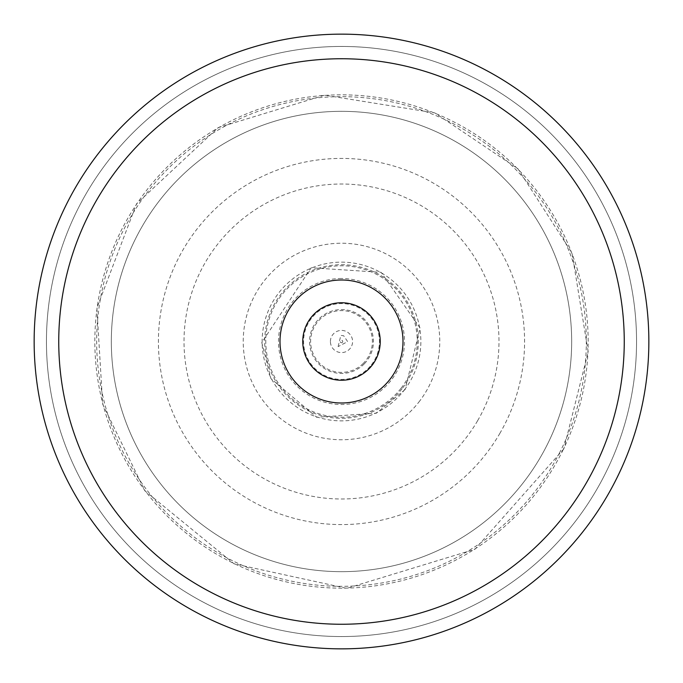 <?xml version="1.0" encoding="UTF-8"?>
<svg xmlns="http://www.w3.org/2000/svg" width="683" height="683" viewBox="0 0 683 683"><rect width="100%" height="100%" fill="white"/><g stroke="black" fill="none" stroke-linecap="round" stroke-linejoin="round"><path stroke-width="0.51" stroke-dasharray="3.42 2.56" d="M341.5 636.547A295.047 295.047 0 0 1 85.981 193.972A295.047 295.047 0 0 1 597.019 193.972A295.047 295.047 0 0 1 341.5 636.547A295.047 295.047 0 0 1 46.453 341.5A295.047 295.047 0 0 1 341.5 46.453A295.047 295.047 0 0 1 636.547 341.5A295.047 295.047 0 0 1 341.5 636.547A295.047 295.047 0 0 1 46.453 341.5A295.047 295.047 0 0 1 341.5 46.453A295.047 295.047 0 0 1 636.547 341.5A295.047 295.047 0 0 1 341.5 636.547M341.5 571.671A230.171 230.171 0 0 1 111.329 341.5A230.171 230.171 0 0 1 341.5 111.329A230.171 230.171 0 0 1 571.671 341.5A230.171 230.171 0 0 1 341.5 571.671M341.5 34.15A307.35 307.35 0 0 1 607.674 495.175A307.35 307.35 0 0 1 75.326 495.175A307.35 307.35 0 0 1 341.5 34.15M341.5 111.329A230.171 230.171 0 0 0 142.166 456.585A230.171 230.171 0 0 0 540.834 456.585A230.171 230.171 0 0 0 341.5 111.329M341.5 278.502A62.998 62.998 0 0 0 278.502 341.5A62.998 62.998 0 0 0 341.5 404.498A62.998 62.998 0 0 0 404.498 341.5A62.998 62.998 0 0 0 341.5 278.502M330.41 341.5A11.09 11.09 0 0 1 347.049 331.895A11.09 11.09 0 0 1 347.049 351.105A11.09 11.09 0 0 1 330.41 341.5M342.712 341.756A1.238 1.238 0 0 1 340.262 341.5A1.238 1.238 0 0 1 341.628 340.271A1.238 1.238 0 0 1 342.712 341.756M363.313 363.373A30.889 30.889 0 0 1 310.611 341.5A30.889 30.889 0 0 1 353.342 312.968A30.889 30.889 0 0 1 363.313 363.373M400.964 388.388A75.719 75.719 0 0 1 265.781 341.5A75.719 75.719 0 0 1 366.319 269.956A75.719 75.719 0 0 1 400.964 388.388M419.78 400.895A98.267 98.267 0 0 1 243.233 341.5A98.267 98.267 0 0 1 372.833 248.364A98.267 98.267 0 0 1 419.78 400.895M477.622 420.702A157.483 157.483 0 0 1 184.017 341.5A157.483 157.483 0 0 1 382.514 189.447A157.483 157.483 0 0 1 477.622 420.702M499.999 433.142A183.087 183.087 0 0 1 158.413 341.5A183.087 183.087 0 0 1 388.943 164.671A183.087 183.087 0 0 1 499.999 433.142M559.787 452.359A244.83 244.83 0 0 1 96.67 341.5A244.83 244.83 0 0 1 398.496 103.398A244.83 244.83 0 0 1 559.787 452.359M364.406 363.74A31.922 31.922 0 0 1 309.578 341.5A31.922 31.922 0 0 1 353.504 311.918A31.922 31.922 0 0 1 364.406 363.74M370.254 366.233A37.924 37.924 0 0 1 303.576 341.5A37.924 37.924 0 0 1 354.69 305.941A37.924 37.924 0 0 1 370.254 366.233M404.891 389.25A79.356 79.356 0 0 1 262.144 341.5A79.356 79.356 0 0 1 366.677 266.242A79.356 79.356 0 0 1 404.891 389.25M402.048 388.764A76.812 76.812 0 0 1 264.688 341.5A76.812 76.812 0 0 1 366.489 268.871A76.812 76.812 0 0 1 402.048 388.764M563.159 449.713A246.665 246.665 0 0 1 94.835 341.5A246.665 246.665 0 0 1 397.028 101.169A246.665 246.665 0 0 1 563.159 449.713M338.102 346.614L340.86 335.396L343.703 335.771L347.638 341.628L338.102 346.614M405.13 389.515L376.401 413.172L316.681 417.262L270.955 378.63L261.785 342.559L311.175 267.779L381.165 272.346L420.062 327.985L405.13 389.515M563.808 448.927L474.916 549.26L346.708 588.353L234.073 563.808L144.856 490.804L102.681 404.191L96.875 308.024L136.549 203.816L218.014 127.687L324.673 95.168L434.764 112.883L517.885 168.727L571.995 252.983L588.191 351.805L563.808 448.927"/><path stroke-width="1.02" d="M341.5 34.15A307.35 307.35 0 0 1 607.674 495.175A307.35 307.35 0 0 1 75.326 495.175A307.35 307.35 0 0 1 341.5 34.15M341.5 402.996A61.496 61.496 0 0 1 288.243 310.748A61.496 61.496 0 0 1 394.757 310.748A61.496 61.496 0 0 1 341.5 402.996M341.5 58.747A282.753 282.753 0 0 0 96.627 482.872A282.753 282.753 0 0 0 586.373 482.872A282.753 282.753 0 0 0 341.5 58.747M341.5 302.757A38.743 38.743 0 0 0 302.757 341.5A38.743 38.743 0 0 0 341.5 380.243A38.743 38.743 0 0 0 380.243 341.5A38.743 38.743 0 0 0 341.5 302.757M341.5 380.243A38.743 38.743 0 0 0 375.052 322.128A38.743 38.743 0 0 0 307.948 322.128A38.743 38.743 0 0 0 341.5 380.243"/></g></svg>
